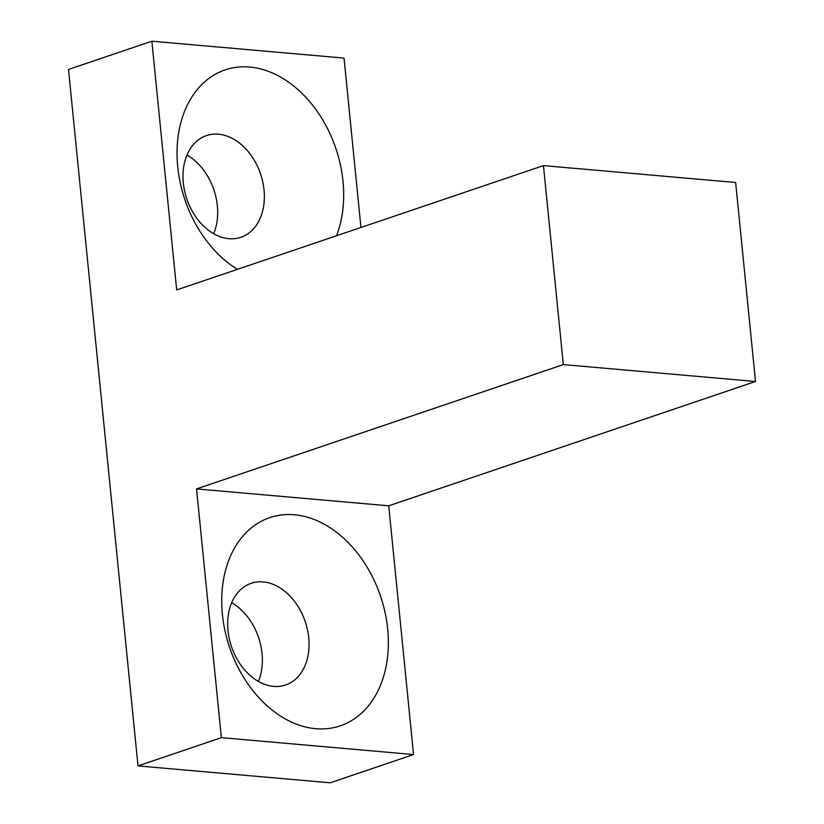 <?xml version="1.0" encoding="UTF-8"?>
<svg xmlns="http://www.w3.org/2000/svg" width="824" height="824" viewBox="0 0 824 824"><rect width="100%" height="100%" fill="white"/><g stroke="black" fill="none" stroke-linecap="round" stroke-linejoin="round"><path stroke-width="1.24" d="M138.01 765.908L68.495 69.453L151.853 41.2L176.676 289.935L543.459 165.614L563.317 364.599L196.545 488.92L221.368 737.655L138.01 765.908L330.197 782.8L413.555 754.547L221.368 737.655M231.688 602.725A53.684 38.924 -108.7 0 1 262.042 653.535A53.684 38.924 -108.7 0 1 258.365 681.427M186.997 155.005A53.684 38.924 -108.7 0 1 217.361 205.815A53.684 38.924 -108.7 0 1 213.673 233.707M196.545 488.92L388.722 505.812L413.555 754.547M387.682 629A109.922 79.701 -108.7 0 1 315.726 728.684A109.922 79.701 -108.7 0 1 222.408 614.467A109.922 79.701 -108.7 0 1 294.374 514.773A109.922 79.701 -108.7 0 1 387.682 629M563.317 364.599L755.505 381.491L388.722 505.812M543.459 165.614L735.647 182.495L755.505 381.491M151.853 41.2L344.041 58.092L360.943 227.476M237.425 269.345A109.922 79.701 -108.7 0 1 177.716 166.747A109.922 79.701 -108.7 0 1 249.682 67.053A109.922 79.701 -108.7 0 1 343 181.28A109.922 79.701 -108.7 0 1 336.532 235.746M264.041 189.994A53.684 38.924 -108.7 0 1 240.917 237.281A53.684 38.924 -108.7 0 1 183.319 182.897A53.684 38.924 71.3 0 1 206.443 135.6A53.684 38.924 71.3 0 1 264.041 189.994M308.732 637.714A53.684 38.924 -108.7 0 1 285.598 685.001A53.684 38.924 -108.7 0 1 228.011 630.618A53.684 38.924 71.3 0 1 251.135 583.32A53.684 38.924 71.3 0 1 308.732 637.714"/></g></svg>

